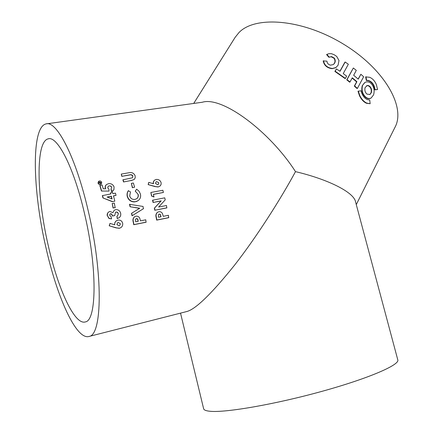 <?xml version="1.0" encoding="UTF-8"?>
<svg xmlns="http://www.w3.org/2000/svg" width="433" height="433" viewBox="0 0 433 433"><rect width="100%" height="100%" fill="white"/><g stroke="black" fill="none" stroke-linecap="round" stroke-linejoin="round"><path stroke-width="0.65" d="M99.097 182.033L100.732 182.612M98.957 182.802L99.184 181.941L100.889 182.466L100.656 183.332L98.957 182.802M46.791 123.8L202.254 102.258C222.199 95.926 269.813 131.497 295.495 171.641C327.624 179.192 354.351 192.279 355.628 202.157L397.759 359.758C400.341 364.602 369.436 378.204 322.352 391.237C275.328 404.303 225.647 412.855 210.232 411.285C206.292 410.933 204.105 410.127 203.662 408.871L203.586 408.552M295.495 171.641C280.205 199.862 256.645 236.867 234.442 265.31C211.504 293.834 195.619 309.238 186.791 311.533L185.714 311.809M193.703 103.444L235.13 37.357L238.864 32.686C254.994 15.426 302.472 18.987 343.521 44.161C384.688 69.166 405.943 107.205 395.015 127.232L356.278 204.582M84.543 213.691C73.989 167.582 57.362 135.61 48.231 138.836C35.371 141.456 36.718 196.052 48.15 245.105C57.724 288.156 74.514 325.551 85.393 321.908C96.678 320.626 97.468 267.984 84.543 213.691M166.77 207.921L154.776 210.254L154.343 208.197L160.995 200.972L153.082 202.476L152.557 200.23L164.751 197.832L165.227 199.857L158.635 207.044L166.489 205.529L166.77 207.921M111.579 218.914L109.138 218.346L107.352 215.699L107.557 213.35L108.418 212.159L109.89 211.45L112.921 212.668L114.225 210.254L115.622 209.669C118.263 209.475 119.946 210.703 120.666 213.355C121.045 215.185 120.504 216.657 119.043 217.761L117.381 218.476L116.899 216.143L117.592 215.796L118.388 213.658L117.581 212.343L116.331 211.954L115.481 212.251L114.75 215.52L112.645 215.932L111.649 214.059L110.778 213.718L110.074 213.934L109.636 215.277L111.092 216.576L111.579 218.914L108.975 218.47L107.103 215.223L107.395 213.474L108.483 212.1M119.043 217.761L117.213 218.6L116.899 216.143M118.388 213.658L117.413 212.462L116.109 211.981M114.75 215.52L112.483 216.051L111.822 214.524L110.545 213.74M146.208 222.134L133.916 224.592L133.44 221.977C132.747 219.861 133.142 218.118 134.62 216.749L135.973 216.229C137.678 215.975 138.939 216.652 139.756 218.259L140.444 220.862L145.78 219.802L146.018 222.248L133.737 224.711L133.261 222.091C132.568 219.98 132.963 218.237 134.441 216.868M143.361 208.771L132.033 215.791L131.524 213.323L139.751 208.224L130.084 206.747L129.521 204.322L143.058 206.449L143.361 208.771M139.556 208.343L130.084 206.747M119.34 228.294L116.147 227.899L109.208 225.809L109.993 223.396L114.772 224.83C114.518 223.109 115.075 221.739 116.445 220.722L117.998 220.094C120.417 219.845 121.982 220.922 122.68 223.325C122.94 225.176 122.306 226.627 120.78 227.677L119.34 228.294L120.78 227.677M114.577 224.776L114.864 222.546L116.277 220.841M168.843 217.604L156.86 220.002L156.394 217.415C155.701 215.271 156.113 213.529 157.628 212.202L158.857 211.748C160.519 211.499 161.753 212.17 162.554 213.761L163.225 216.338L168.432 215.298L168.643 217.723L156.67 220.121L156.199 217.534C155.507 215.39 155.923 213.653 157.439 212.322M45.828 247.113C56.847 296.719 76.338 340.663 89.187 336.414C102.183 335.001 103.287 274.029 88.153 210.579C75.813 156.854 56.534 120.212 46.044 123.903C30.922 127.113 32.702 190.709 45.828 247.113M138.149 200.62L136.433 201.513L134.284 201.913C130.739 201.773 128.395 199.954 127.264 196.468C126.766 194.32 127.123 192.414 128.33 190.747L130.495 191.943L129.678 196.014C130.582 198.547 132.352 199.678 134.977 199.407L136.752 198.704C138.132 197.616 138.609 196.181 138.192 194.401L135.258 191.186L136.649 189.183L139.042 191.213L140.384 193.984C141.055 196.728 140.314 198.942 138.159 200.614L135.35 201.789M115.167 207.629L113.067 208.024L112.19 203.488L114.29 203.099L115.167 207.629M101.706 182.325L101.273 183.928C99.931 184.674 98.881 184.35 98.139 182.942L98.545 181.362C99.893 180.599 100.949 180.918 101.706 182.325M101.116 184.079C99.774 184.821 98.729 184.496 97.982 183.094L98.545 181.362M109.024 191.088L101.441 191.04L99.844 185.481L102.112 184.961L103.222 188.777L105.749 188.831L105.1 187.408L105.408 185.827L106.388 184.61L108.515 183.679C111.216 183.403 113.067 184.496 114.068 186.959L113.911 189.735L111.671 191.77L110.972 189.253L111.784 187.235L110.621 186.195L109.235 185.833L108.207 186.287L107.725 187.857L108.937 189.156L109.024 191.088L101.441 191.04M111.784 187.235L110.783 186.055L109.235 185.833M111.833 191.63L111.135 189.113M112.948 190.969L111.671 191.77M105.408 188.095L105.371 186.179L106.388 184.615M101.598 190.899L100.001 185.335M143.54 208.646L132.033 215.791M130.257 206.617L129.694 204.192M132.206 215.672L131.697 213.198M135.529 201.659C131.518 202.07 128.817 200.295 127.432 196.333L127.264 196.468M127.432 196.333C126.939 194.184 127.291 192.279 128.504 190.612M138.192 194.401L135.258 191.186M135.432 191.045L136.649 189.183M136.731 198.72L136.747 198.704C137.997 197.6 138.419 196.214 138.013 194.536M110.48 192.874L112.575 192.496L112.878 193.605L115.454 193.14L116.044 195.364L113.468 195.835L114.821 201.139L112.369 201.691L102.962 197.957L102.345 195.619L110.778 193.984L110.48 192.874L110.588 194.016M112.531 201.561L102.962 197.957M114.821 201.139L112.369 201.691M116.044 195.364L113.495 195.938M103.119 197.821L102.502 195.483M115.335 207.499L113.067 208.024M113.235 207.9L112.19 203.488M119.508 228.175L116.147 227.899M116.315 227.785L109.208 225.809M109.376 225.69L109.993 223.396M158.337 186.834L155.025 186.585L148.151 184.604L148.752 182.38L153.488 183.733L153.358 182.25L153.872 180.924L154.646 180.096L156.226 179.457C158.543 179.246 160.14 180.242 161.022 182.439C161.412 184.052 160.968 185.335 159.685 186.293L158.148 186.975L155.025 186.585M155.214 186.444L148.151 184.604M159.685 186.293L158.148 186.975M153.244 183.662L153.336 181.741L154.646 180.096M148.335 184.463L148.752 182.38M163.425 192.452L153.434 194.309L153.877 196.983L151.539 196.03L150.852 192.474L162.857 190.26L163.425 192.452L153.455 194.406M154.067 196.847L151.539 196.03M151.723 195.895L150.852 192.474M166.965 207.797L154.776 210.254M154.965 210.129L154.532 208.073L161.19 200.842L153.082 202.476M153.271 202.346L152.746 200.1M131.069 180.523L123.546 181.963L122.891 179.825L132.579 177.774L132.752 176.312C132.092 174.975 131.01 174.542 129.499 175.008L121.787 176.339L121.272 174.082L128.612 172.821C131.67 172.036 133.829 173.005 135.107 175.733L135.237 177.779L134.192 179.484L131.069 180.523L123.546 181.963M134.192 179.484L130.896 180.675M132.931 176.161C132.271 174.824 131.188 174.391 129.673 174.856L121.787 176.339M121.96 176.188L121.272 174.082M123.719 181.817L123.064 179.673M134.598 187.208L132.374 187.716L131.345 183.386L133.386 183.024L134.598 187.208L132.374 187.716M132.552 187.576L131.345 183.386M364.613 82.676L362.253 85.712C361.111 90.264 362.156 94.113 365.382 97.252C367.233 98.767 369.04 99.087 370.805 98.204L371.038 98.064M362.545 85.528C361.409 90.08 362.453 93.929 365.685 97.073C367.541 98.589 369.349 98.903 371.113 98.02L373.56 94.876C374.854 90.297 373.944 86.421 370.843 83.25C368.867 81.68 366.892 81.431 364.911 82.487L362.253 85.712M360.884 74.27L358.259 79.163L353.664 75.261L356.299 70.368L353.35 68.003L347.017 79.65L349.994 82.005L352.289 77.783L356.911 81.68L354.632 85.918L357.393 88.397L363.628 76.76L360.884 74.27L358.129 79.05M357.393 88.397L357.101 88.576L354.346 86.107L356.619 81.869L352.132 78.075M353.35 68.003L346.736 79.84L349.707 82.194L349.994 82.005M347.017 79.65L346.736 79.84M356.911 81.68L356.619 81.869M354.632 85.918L354.346 86.107M326.601 54.607L326.893 54.385L326.601 54.607L328.842 57.259L331.521 56.577L334.352 58.119C335.824 60.744 335.445 62.904 333.221 64.609L330.395 65.161C328.23 64.485 327.077 63.148 326.942 61.15L323.186 60.934C324.133 65.48 327.126 68.062 332.165 68.679L335.808 67.678L338.081 65.199L338.99 60.533L336.712 56.431L334.076 54.672L331.364 53.676L328.988 53.67L326.883 54.396L329.156 57.026M328.885 57.232L331.24 56.783L334.07 58.325C335.494 60.766 335.218 62.85 333.253 64.571M323.467 60.728C324.409 65.28 327.402 67.862 332.441 68.479L336.089 67.478M345.171 62.006L340.04 71.315L336.43 68.928L335.164 71.223L345.393 78.4L346.633 76.127L343.234 73.583L348.349 64.246L345.171 62.006L344.89 62.2L339.965 71.131M345.393 78.4L345.112 78.59L334.888 71.418L336.43 68.928M335.164 71.223L334.888 71.418M365.95 76.717L366.61 80.322L367.904 80.386C370.74 80.949 372.856 82.903 374.258 86.254L375.119 89.68L374.81 89.869L377.56 89.544L376.407 84.744C374.935 81.074 372.678 78.584 369.641 77.285L365.652 76.906L366.318 80.511L367.606 80.576C370.437 81.139 372.553 83.093 373.95 86.438L374.81 89.869M375.119 89.68L377.56 89.544M366.61 80.322L366.318 80.511M369.717 100.001L367.265 99.568C364.694 98.388 362.773 96.007 361.506 92.429L361.062 90.757L357.999 91.26L359.563 95.893C361.414 99.541 363.715 102.004 366.475 103.276L370.155 103.72L369.717 100.001M358.291 91.082L359.861 95.709C361.712 99.363 364.018 101.825 366.783 103.092L370.155 103.72M365.062 87.683C364.483 90.281 365.106 92.413 366.93 94.085L369.939 94.524L371.33 92.651C371.985 90.004 371.39 87.834 369.544 86.14L368.267 85.523L367.049 85.582L365.062 87.683M369.825 94.589L371.021 92.835C371.676 90.188 371.086 88.018 369.241 86.329L367.969 85.712L366.388 85.896M158.473 216.527L158.608 217.252L161.071 216.765L160.242 214.265L158.895 214.194L158.402 214.844L158.473 216.527M158.889 182.861L156.741 181.611L156.042 181.887L155.517 183.478L157.628 184.685L158.321 184.409L158.889 182.861L156.741 181.611M120.439 223.818L118.328 222.465L117.646 222.73L116.894 224.527L118.967 225.831L119.638 225.571L120.439 223.818L118.328 222.465M107.07 196.999L112.087 198.985L111.373 196.219L107.07 196.999M135.567 221.068L135.708 221.804L138.235 221.301L138.084 220.478C138.04 219.26 137.488 218.622 136.427 218.551L135.502 219.369L135.567 221.068M160.859 216.803L160.318 214.692L159.301 214.043M111.866 198.899L111.211 196.355L107.254 197.075M138.04 221.344L137.9 220.597C137.856 219.379 137.304 218.741 136.243 218.67L136.427 218.551M365.685 97.073L365.382 97.252M331.521 56.577L331.24 56.783M334.352 58.119L334.07 58.325M332.441 68.479L332.165 68.679M374.258 86.254L373.95 86.438M367.904 80.386L367.606 80.576M359.861 95.709L359.563 95.893M366.783 103.092L366.475 103.276M367.049 85.582L366.751 85.772M368.267 85.523L367.969 85.712M369.544 86.14L369.241 86.329M371.33 92.651L371.021 92.835M203.662 408.871L180.529 313.129M48.869 138.744L48.231 138.836M89.187 336.414L186.791 311.533M370.805 98.204L371.113 98.02"/></g></svg>
